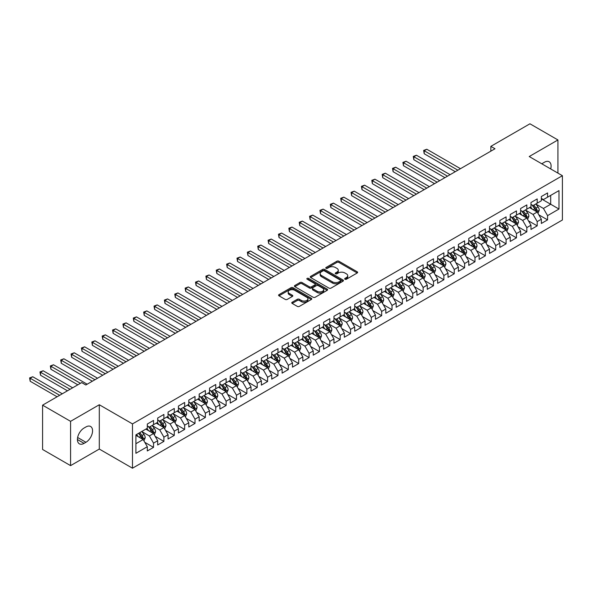 <?xml version="1.0" encoding="UTF-8"?>
<svg xmlns="http://www.w3.org/2000/svg" width="592" height="592" viewBox="0 0 592 592"><rect width="100%" height="100%" fill="white"/><g stroke="black" fill="none" stroke-linecap="round" stroke-linejoin="round"><path stroke-width="0.89" d="M344.981 279.224A1.006 0.585 0 0 0 346.409 279.224L357.22 272.979A1.443 0.829 0 0 0 357.642 272.394A1.443 0.829 0 0 0 357.22 271.802L338.905 261.227A1.443 0.829 0 0 0 336.863 261.227L326.051 267.473A1.006 0.585 0 0 0 325.755 267.88A1.006 0.585 0 0 0 326.051 268.294A1.006 0.585 0 0 0 327.48 268.294L328.878 267.488A4.603 2.657 0 0 1 335.39 267.488L336.915 268.368A4.603 2.657 0 0 1 338.269 270.248A4.603 2.657 0 0 1 336.915 272.128L335.516 272.934A1.006 0.585 0 0 0 335.22 273.349A1.006 0.585 0 0 0 335.516 273.763A1.006 0.585 0 0 0 336.944 273.763L338.343 272.949A4.603 2.657 0 0 1 344.855 272.949L346.379 273.83A4.603 2.657 0 0 1 347.733 275.717A4.603 2.657 0 0 1 346.379 277.596L344.981 278.403A1.006 0.585 0 0 0 344.685 278.81A1.006 0.585 0 0 0 344.981 279.224L344.981 278.403M292.182 302.246A1.443 0.829 0 0 0 291.76 302.83A1.443 0.829 0 0 0 292.182 303.422L297.325 306.39A1.443 0.829 0 0 0 299.36 306.39L311.37 299.456A1.443 0.829 0 0 0 311.792 298.864A1.443 0.829 0 0 0 311.37 298.279L293.047 287.705A1.443 0.829 0 0 0 291.012 287.705L279.002 294.638A1.443 0.829 0 0 0 278.58 295.223A1.443 0.829 0 0 0 279.002 295.808L285.211 299.397A1.443 0.829 0 0 0 287.246 299.397L292.389 296.429A1.443 0.829 0 0 0 292.811 295.837A1.443 0.829 0 0 0 292.389 295.253L289.31 293.477A3.848 2.22 0 0 1 288.178 291.9A3.848 2.22 0 0 1 290.554 289.851A3.848 2.22 0 0 1 294.757 290.332L306.811 297.295A3.848 2.22 0 0 1 307.944 298.864A3.848 2.22 0 0 1 305.568 300.921A3.848 2.22 0 0 1 301.372 300.44L299.36 299.278A1.443 0.829 0 0 0 297.325 299.278L292.182 302.246L292.182 303.422L297.325 300.477L297.325 299.278M70.581 421.334L70.581 465.63L99.301 449.054L99.301 404.75L70.581 421.334L42.58 405.165L81.674 382.595L85.825 384.992L495.001 148.755L490.849 146.365L490.849 151.152M99.301 404.75L132.482 423.909L562.4 175.698L562.4 220.002L132.482 468.205L132.482 423.909M557.938 173.123L557.938 139.956L529.218 156.54L562.4 175.698M557.938 139.956L529.944 123.795L490.849 146.365M328.974 288.112A1.443 0.829 0 0 0 331.017 288.112L343.027 281.178A1.443 0.829 0 0 0 343.449 280.593A1.443 0.829 0 0 0 343.027 280.001L324.705 269.427A1.443 0.829 0 0 0 322.67 269.427L310.659 276.36A1.443 0.829 0 0 0 310.238 276.945A1.443 0.829 0 0 0 310.659 277.537L328.974 288.112M307.551 279.439A1.006 0.585 0 0 1 308.573 279.587L308.573 278.388L327.198 289.14A1.443 0.829 0 0 1 327.62 289.725A1.443 0.829 0 0 1 327.198 290.317L315.188 297.251A1.443 0.829 0 0 1 313.153 297.251L294.831 286.676L294.831 285.499A1.443 0.829 0 0 0 294.409 286.084A1.443 0.829 0 0 0 294.831 286.676M294.831 285.499L299.966 282.532A1.443 0.829 0 0 1 302.009 282.532L309.438 286.817A1.443 0.829 0 0 0 311.473 286.817L314.877 284.848A1.443 0.829 0 0 0 315.299 284.264A1.443 0.829 0 0 0 314.877 283.679L307.144 279.209A1.006 0.585 0 0 1 306.848 278.795A1.006 0.585 0 0 1 307.47 278.262A1.006 0.585 0 0 1 308.573 278.388M541.347 198.868L550.686 204.255L550.686 195.39L558.981 190.602L547.57 197.188L547.57 192.94L541.347 196.529L541.347 200.784L537.203 203.174L537.203 198.927L530.98 202.516L530.98 206.771L526.836 209.161L526.836 204.913L520.612 208.502L520.612 212.757L516.461 215.148L516.461 210.9L510.245 214.489L510.245 218.744L506.093 221.134L506.093 216.887L499.87 220.476L499.87 224.731L495.726 227.121L495.726 222.873L489.503 226.462L489.503 230.717L485.359 233.107L485.359 228.86L479.135 232.449L479.135 236.704L474.984 239.094L474.984 234.846L468.768 238.435L468.768 242.69L464.616 245.081L464.616 240.833L458.393 244.422L458.393 248.677L454.249 251.067L454.249 246.82L448.026 250.409L448.026 254.664L443.874 257.054L443.874 252.806L437.658 256.395L437.658 260.65L433.507 263.04L433.507 258.793L427.283 262.382L427.283 266.637L423.139 269.027L423.139 264.779L416.916 268.368L416.916 272.623L412.772 275.014L412.772 270.766L406.549 274.355L406.549 278.61L402.397 281L402.397 276.753L396.181 280.342L396.181 284.597L392.03 286.987L392.03 282.739L385.806 286.328L385.806 290.583L381.662 292.973L381.662 288.726L375.439 292.315L375.439 296.57L371.295 298.96L371.295 294.712L365.072 298.301L365.072 302.556L360.92 304.947L360.92 300.699L354.704 304.288L354.704 308.543L350.553 310.933L350.553 306.686L344.329 310.275L344.329 314.53L340.185 316.92L340.185 312.672L333.962 316.261L333.962 320.516L329.818 322.914L329.818 318.659L323.595 322.255L323.595 326.503L319.443 328.9L319.443 324.645L313.227 328.242L313.227 332.489L309.076 334.887L309.076 330.632L302.852 334.228L302.852 338.476L298.708 340.874L298.708 336.619L292.485 340.215L292.485 344.463L288.334 346.86L288.334 342.605L282.118 346.202L282.118 350.449L277.966 352.847L277.966 348.592L271.743 352.188L271.743 356.436L267.599 358.833L267.599 354.578L261.375 358.175L261.375 362.422L257.231 364.82L257.231 360.565L251.008 364.161L251.008 368.409L246.857 370.807L246.857 366.552L240.641 370.148L240.641 374.396L236.489 376.793L236.489 372.538L230.266 376.135L230.266 380.382L226.122 382.78L226.122 378.525L219.898 382.121L219.898 386.369L215.754 388.766L215.754 384.511L209.531 388.108L209.531 392.355L205.38 394.753L205.38 390.498L199.164 394.094L199.164 398.342L195.012 400.74L195.012 396.485L188.789 400.081L188.789 404.329L184.645 406.726L184.645 402.471L178.421 406.068L178.421 410.315L174.277 412.713L174.277 408.458L168.054 412.054L168.054 416.302L163.903 418.699L163.903 414.444L157.679 418.041L157.679 422.288L153.535 424.686L153.535 420.431L147.312 424.027L147.312 428.275L135.908 434.861L135.908 453.302L147.312 446.716L143.168 439.53L135.908 435.342M558.981 190.602L558.981 209.043L547.57 215.629L543.426 208.443L535.908 204.107M538.809 214.822L547.57 219.876L547.57 215.629M547.57 219.876L541.347 223.473L541.347 219.218L537.203 221.615L533.052 214.43L525.533 210.093M528.441 220.809L537.203 225.863L537.203 221.615M537.203 225.863L530.98 229.459L530.98 225.204L526.836 227.602L522.684 220.416L515.166 216.08M518.074 226.795L526.836 231.849L526.836 227.602M526.836 231.849L520.612 235.446L520.612 231.191L516.461 233.588L512.317 226.403L504.798 222.067M507.699 232.782L516.461 237.836L516.461 233.588M516.461 237.836L510.245 241.432L510.245 237.177L506.093 239.575L501.949 232.39L494.431 228.053M497.332 238.768L506.093 243.823L506.093 239.575M506.093 243.823L499.87 247.419L499.87 243.164L495.726 245.562L491.575 238.376L484.056 234.04M486.964 244.755L495.726 249.809L495.726 245.562M495.726 249.809L489.503 253.406L489.503 249.151L485.359 251.548L481.207 244.363L473.689 240.026M476.597 250.742L485.359 255.796L485.359 251.548M485.359 255.796L479.135 259.392L479.135 255.137L474.984 257.535L470.84 250.349L463.321 246.013M466.222 256.728L474.984 261.79L474.984 257.535M474.984 261.79L468.768 265.379L468.768 261.131L464.616 263.521L460.472 256.336L452.954 252M455.855 262.715L464.616 267.776L464.616 263.521M464.616 267.776L458.393 271.365L458.393 267.118L454.249 269.508L450.098 262.323L442.579 257.986M445.487 268.701L454.249 273.763L454.249 269.508M454.249 273.763L448.026 277.352L448.026 273.104L443.874 275.495L439.73 268.309L432.212 263.973M435.113 274.688L443.874 279.75L443.874 275.495M443.874 279.75L437.658 283.339L437.658 279.091L433.507 281.481L429.363 274.296L421.844 269.959M424.745 280.675L433.507 285.736L433.507 281.481M433.507 285.736L427.283 289.325L427.283 285.078L423.139 287.468L418.988 280.282L411.477 275.946M414.378 286.661L423.139 291.723L423.139 287.468M423.139 291.723L416.916 295.312L416.916 291.064L412.772 293.454L408.621 286.269L401.102 281.933M404.01 292.648L412.772 297.709L412.772 293.454M412.772 297.709L406.549 301.298L406.549 297.051L402.397 299.441L398.253 292.256L390.735 287.919M393.636 298.634L402.397 303.696L402.397 299.441M402.397 303.696L396.181 307.285L396.181 303.037L392.03 305.428L387.886 298.242L380.367 293.906M383.268 304.621L392.03 309.683L392.03 305.428M392.03 309.683L385.806 313.272L385.806 309.024L381.662 311.414L377.511 304.229L369.993 299.892M372.901 310.608L381.662 315.669L381.662 311.414M381.662 315.669L375.439 319.258L375.439 315.011L371.295 317.401L367.144 310.215L359.625 305.879M362.533 316.594L371.295 321.656L371.295 317.401M371.295 321.656L365.072 325.245L365.072 320.997L360.92 323.387L356.776 316.202L349.258 311.866M352.159 322.581L360.92 327.642L360.92 323.387M360.92 327.642L354.704 331.231L354.704 326.984L350.553 329.374L346.409 322.189L338.89 317.852M341.791 328.567L350.553 333.629L350.553 329.374M350.553 333.629L344.329 337.218L344.329 332.97L340.185 335.361L336.034 328.175L328.516 323.839M331.424 334.554L340.185 339.616L340.185 335.361M340.185 339.616L333.962 343.205L333.962 338.957L329.818 341.347L325.667 334.162L318.148 329.825M321.049 340.541L329.818 345.602L329.818 341.347M329.818 345.602L323.595 349.191L323.595 344.944L319.443 347.334L315.299 340.148L307.781 335.812M310.682 346.527L319.443 351.589L319.443 347.334M319.443 351.589L313.227 355.178L313.227 350.93L309.076 353.32L304.924 346.142L297.413 341.799M300.314 352.514L309.076 357.575L309.076 353.32M309.076 357.575L302.852 361.164L302.852 356.917L298.708 359.307L294.557 352.129L287.039 347.785M289.947 358.5L298.708 363.562L298.708 359.307M298.708 363.562L292.485 367.151L292.485 362.903L288.334 365.294L284.19 358.116L276.671 353.772M279.572 364.487L288.334 369.549L288.334 365.294M288.334 369.549L282.118 373.138L282.118 368.89L277.966 371.28L273.822 364.102L266.304 359.758M269.205 370.474L277.966 375.535L277.966 371.28M277.966 375.535L271.743 379.124L271.743 374.877L267.599 377.267L263.447 370.089L255.929 365.745M258.837 376.46L267.599 381.522L267.599 377.267M267.599 381.522L261.375 385.111L261.375 380.863L257.231 383.253L253.08 376.075L245.562 371.732M248.47 382.447L257.231 387.508L257.231 383.253M257.231 387.508L251.008 391.097L251.008 386.85L246.857 389.24L242.713 382.062L235.194 377.718M238.095 388.433L246.857 393.495L246.857 389.24M246.857 393.495L240.641 397.084L240.641 392.836L236.489 395.227L232.345 388.049L224.827 383.705M227.728 394.42L236.489 399.482L236.489 395.227M236.489 399.482L230.266 403.071L230.266 398.823L226.122 401.213L221.97 394.035L214.452 389.691M217.36 400.407L226.122 405.468L226.122 401.213M226.122 405.468L219.898 409.057L219.898 404.81L215.754 407.2L211.603 400.022L204.085 395.678M206.993 406.393L215.754 411.455L215.754 407.2M215.754 411.455L209.531 415.044L209.531 410.796L205.38 413.186L201.236 406.008L193.717 401.665M196.618 412.38L205.38 417.441L205.38 413.186M205.38 417.441L199.164 421.03L199.164 416.783L195.012 419.18L190.868 411.995L183.35 407.651M186.251 418.366L195.012 423.428L195.012 419.18M195.012 423.428L188.789 427.017L188.789 422.769L184.645 425.167L180.493 417.982L172.975 413.638M175.883 424.353L184.645 429.415L184.645 425.167M184.645 429.415L178.421 433.004L178.421 428.756L174.277 431.154L170.126 423.968L162.608 419.624M165.508 430.34L174.277 435.401L174.277 431.154M174.277 435.401L168.054 438.99L168.054 434.743L163.903 437.14L159.759 429.955L152.24 425.611M155.141 436.326L163.903 441.388L163.903 437.14M163.903 441.388L157.679 444.977L157.679 440.729L153.535 443.127L149.384 435.941L141.873 431.598M144.774 442.313L153.535 447.374L153.535 443.127M153.535 447.374L147.312 450.963L147.312 446.716M147.312 425.885L149.384 427.076L153.535 424.686M135.908 443.719L143.168 439.53M157.679 419.898L159.759 421.09L163.903 418.699M149.384 435.941L153.535 433.544L145.861 429.111M157.679 440.729L153.535 433.544M168.054 413.912L170.126 415.103L174.277 412.713M159.759 429.955L163.903 427.557L156.229 423.125M168.054 434.743L163.903 427.557M178.421 407.925L180.493 409.116L184.645 406.726M170.126 423.968L174.277 421.571L166.604 417.138M178.421 428.756L174.277 421.571M188.789 401.938L190.868 403.13L195.012 400.74M180.493 417.982L184.645 415.584L176.971 411.151M188.789 422.769L184.645 415.584M199.164 395.952L201.236 397.143L205.38 394.753M190.868 411.995L195.012 409.597L187.338 405.165M199.164 416.783L195.012 409.597M209.531 389.958L211.603 391.157L215.754 388.766M201.236 406.008L205.38 403.611L197.706 399.178M209.531 410.796L205.38 403.611M219.898 383.971L221.97 385.17L226.122 382.78M211.603 400.022L215.754 397.624L208.081 393.192M219.898 404.81L215.754 397.624M230.266 377.985L232.345 379.183L236.489 376.793M221.97 394.035L226.122 391.638L218.448 387.205M230.266 398.823L226.122 391.638M240.641 371.998L242.713 373.197L246.857 370.807M232.345 388.049L236.489 385.651L228.815 381.218M240.641 392.836L236.489 385.651M251.008 366.011L253.08 367.21L257.231 364.82M242.713 382.062L246.857 379.664L239.183 375.232M251.008 386.85L246.857 379.664M261.375 360.025L263.447 361.224L267.599 358.833M253.08 376.075L257.231 373.678L249.558 369.245M261.375 380.863L257.231 373.678M271.743 354.038L273.822 355.237L277.966 352.847M263.447 370.089L267.599 367.691L259.925 363.259M271.743 374.877L267.599 367.691M282.118 348.052L284.19 349.25L288.334 346.86M273.822 364.102L277.966 361.705L270.292 357.272M282.118 368.89L277.966 361.705M292.485 342.065L294.557 343.264L298.708 340.874M284.19 358.116L288.334 355.718L280.667 351.285M292.485 362.903L288.334 355.718M302.852 336.078L304.924 337.277L309.076 334.887M294.557 352.129L298.708 349.731L291.035 345.299M302.852 356.917L298.708 349.731M313.227 330.092L315.299 331.291L319.443 328.9M304.924 346.142L309.076 343.745L301.402 339.312M313.227 350.93L309.076 343.745M323.595 324.105L325.667 325.304L329.818 322.914M315.299 340.148L319.443 337.758L311.769 333.326M323.595 344.944L319.443 337.758M333.962 318.119L336.034 319.317L340.185 316.92M325.667 334.162L329.818 331.772L322.144 327.339M333.962 338.957L329.818 331.772M344.329 312.132L346.409 313.331L350.553 310.933M336.034 328.175L340.185 325.785L332.512 321.352M344.329 332.97L340.185 325.785M354.704 306.145L356.776 307.344L360.92 304.947M346.409 322.189L350.553 319.798L342.879 315.366M354.704 326.984L350.553 319.798M365.072 300.159L367.144 301.358L371.295 298.96M356.776 316.202L360.92 313.812L353.246 309.379M365.072 320.997L360.92 313.812M375.439 294.172L377.511 295.371L381.662 292.973M367.144 310.215L371.295 307.825L363.621 303.393M375.439 315.011L371.295 307.825M385.806 288.186L387.886 289.384L392.03 286.987M377.511 304.229L381.662 301.839L373.989 297.406M385.806 309.024L381.662 301.839M396.181 282.199L398.253 283.398L402.397 281M387.886 298.242L392.03 295.852L384.356 291.419M396.181 303.037L392.03 295.852M406.549 276.212L408.621 277.411L412.772 275.014M398.253 292.256L402.397 289.865L394.723 285.433M406.549 297.051L402.397 289.865M416.916 270.226L418.988 271.425L423.139 269.027M408.621 286.269L412.772 283.879L405.098 279.446M416.916 291.064L412.772 283.879M427.283 264.239L429.363 265.438L433.507 263.04M418.988 280.282L423.139 277.892L415.466 273.46M427.283 285.078L423.139 277.892M437.658 258.253L439.73 259.451L443.874 257.054M429.363 274.296L433.507 271.906L425.833 267.473M437.658 279.091L433.507 271.906M448.026 252.266L450.098 253.465L454.249 251.067M439.73 268.309L443.874 265.919L436.208 261.486M448.026 273.104L443.874 265.919M458.393 246.279L460.472 247.478L464.616 245.081M450.098 262.323L454.249 259.932L446.575 255.5M458.393 267.118L454.249 259.932M468.768 240.293L470.84 241.492L474.984 239.094M460.472 256.336L464.616 253.946L456.943 249.513M468.768 261.131L464.616 253.946M479.135 234.306L481.207 235.505L485.359 233.107M470.84 250.349L474.984 247.959L467.31 243.527M479.135 255.137L474.984 247.959M489.503 228.32L491.575 229.518L495.726 227.121M481.207 244.363L485.359 241.973L477.685 237.54M489.503 249.151L485.359 241.973M499.87 222.333L501.949 223.532L506.093 221.134M491.575 238.376L495.726 235.986L488.052 231.553M499.87 243.164L495.726 235.986M510.245 216.346L512.317 217.545L516.461 215.148M501.949 232.39L506.093 229.999L498.42 225.567M510.245 237.177L506.093 229.999M520.612 210.36L522.684 211.559L526.836 209.161M512.317 226.403L516.461 224.013L508.787 219.58M520.612 231.191L516.461 224.013M530.98 204.373L533.052 205.572L537.203 203.174M522.684 220.416L526.836 218.026L519.162 213.594M530.98 225.204L526.836 218.026M541.347 198.387L543.426 199.585L547.57 197.188M533.052 214.43L537.203 212.04L529.529 207.607M541.347 219.218L537.203 212.04M42.58 405.165L42.58 449.469L70.581 465.63M99.301 449.054L132.482 468.205M543.426 208.443L550.686 204.255L558.981 209.043M550.693 168.935A9.383 5.417 120 0 0 549.154 161.764A9.383 5.417 120 0 0 544.462 162.23L542.598 163.303A9.383 5.417 120 0 0 541.813 163.806M84.057 428.038A9.383 5.417 120 0 0 77.929 436.304A9.383 5.417 120 0 0 79.365 443.83A9.383 5.417 120 0 0 84.057 443.364L85.929 442.283A9.383 5.417 120 0 0 92.056 434.017A9.383 5.417 120 0 0 90.62 426.492A9.383 5.417 120 0 0 85.929 426.958L84.057 428.038M345.388 279.365L346.379 278.788A4.603 2.657 0 0 0 347.733 276.908L347.733 275.717M338.269 270.248L338.269 271.447A4.603 2.657 0 0 1 336.915 273.326L335.923 273.904M357.205 272.993L338.905 262.426A1.443 0.829 0 0 0 336.863 262.426L326.451 268.435M343.005 281.193L324.705 270.625A1.443 0.829 0 0 0 322.67 270.625L310.674 277.544M340.481 281A1.006 0.585 0 0 0 340.777 280.593A1.006 0.585 0 0 0 340.481 280.179L324.401 270.892A1.006 0.585 0 0 0 322.973 270.892L321.5 271.75A4.603 2.657 0 0 0 320.146 273.63A4.603 2.657 0 0 0 321.5 275.509L332.489 281.851A4.603 2.657 0 0 0 339.001 281.851L340.481 281L340.481 282.199A1.006 0.585 0 0 0 340.777 281.785L340.777 280.593M320.146 273.63L320.146 274.821A4.603 2.657 0 0 0 321.5 276.708L321.5 275.509M340.481 282.199L339.001 283.05A4.603 2.657 0 0 1 332.489 283.05L321.5 276.708M294.846 286.683L299.966 283.731L299.966 282.532M315.299 284.264L315.299 285.462A1.443 0.829 0 0 1 314.877 286.047L311.473 288.015A1.443 0.829 0 0 1 309.438 288.015L302.009 283.731A1.443 0.829 0 0 0 299.966 283.731M308.573 279.587L327.176 290.324M317.149 291.271A3.848 2.22 0 0 0 321.345 291.752A3.848 2.22 0 0 0 323.72 289.703A3.848 2.22 0 0 0 322.588 288.126L318.341 285.677A1.443 0.829 0 0 0 316.306 285.677L312.894 287.645A1.443 0.829 0 0 0 312.472 288.23A1.443 0.829 0 0 0 312.894 288.815L317.149 291.271L317.149 292.47A3.848 2.22 0 0 0 321.345 292.951A3.848 2.22 0 0 0 323.72 290.894L323.72 289.703M312.472 288.23L312.472 289.429A1.443 0.829 0 0 0 312.894 290.013L312.894 288.815M317.149 292.47L312.894 290.013M307.944 298.864L307.944 300.063A3.848 2.22 0 0 1 305.568 302.12A3.848 2.22 0 0 1 301.372 301.639L299.36 300.477A1.443 0.829 0 0 0 297.325 300.477M288.178 291.9L288.178 293.099A3.848 2.22 0 0 0 289.31 294.675L289.31 293.477M292.389 295.253L292.389 296.429L289.31 294.675M311.348 299.463L293.047 288.896A1.443 0.829 0 0 0 291.012 288.896L279.024 295.822L279.002 294.638M537.973 213.364L539.253 210.227A3.885 2.242 -120 0 0 538.017 206.919L535.812 203.981M532.304 209.205L530.624 206.971M460.465 168.69L426.802 149.251L424.205 150.753L424.205 153.742L455.285 171.687M536.47 211.61L537.159 210.397A3.885 2.242 -120 0 0 536.041 208.058L533.843 205.113M532.585 205.298L535.309 208.932A1.983 1.14 60 0 1 535.664 209.531L537.159 210.397M531.905 204.906L534.798 208.776A3.885 2.242 60 0 1 535.915 211.115L535.989 211.337M424.205 153.742L423.635 150.42L457.875 170.193M423.635 150.42L426.802 149.251M527.598 219.351L528.885 216.213A3.885 2.242 -120 0 0 527.642 212.905L525.444 209.968M521.929 215.192L520.257 212.957M450.098 174.677L416.428 155.237L413.838 156.739L413.838 159.729L444.918 177.674M526.103 217.597L526.791 216.383A3.885 2.242 -120 0 0 525.674 214.045L523.476 211.1M522.218 211.285L524.934 214.918A1.983 1.14 60 0 1 525.296 215.518L526.791 216.383M521.53 210.893L524.431 214.763A3.885 2.242 60 0 1 525.541 217.101L525.622 217.323M413.838 159.729L413.268 156.406L447.508 176.179M413.268 156.406L416.428 155.237M517.23 225.337L518.518 222.2A3.885 2.242 -120 0 0 517.275 218.892L515.077 215.954M511.562 221.179L509.89 218.944M439.73 180.664L406.06 161.224L403.47 162.726L403.47 165.716L434.543 183.661M515.728 223.584L516.416 222.37A3.885 2.242 -120 0 0 515.306 220.032L513.101 217.086M511.843 217.271L514.566 220.905A1.983 1.14 60 0 1 514.929 221.504L516.416 222.37M511.162 216.879L514.063 220.749A3.885 2.242 60 0 1 515.173 223.088L515.255 223.31M403.47 165.716L402.9 162.393L437.14 182.166M402.9 162.393L406.06 161.224M506.863 231.324L508.143 228.186A3.885 2.242 -120 0 0 506.907 224.879L504.702 221.941M501.195 227.165L499.522 224.93M429.363 186.65L395.693 167.21L393.095 168.713L393.095 171.702L424.175 189.647M505.361 229.57L506.049 228.357A3.885 2.242 -120 0 0 504.939 226.018L502.734 223.073M501.476 223.258L504.199 226.891A1.983 1.14 60 0 1 504.554 227.491L506.049 228.357M500.795 222.866L503.696 226.736A3.885 2.242 60 0 1 504.806 229.074L504.88 229.296M393.095 171.702L392.526 168.38L426.765 188.152M392.526 168.38L395.693 167.21M496.496 237.311L497.776 234.173A3.885 2.242 -120 0 0 496.54 230.865L494.335 227.927M490.827 233.152L489.147 230.917M418.988 192.637L385.325 173.204L382.728 174.699L382.728 177.689L413.808 195.634M494.993 235.557L495.682 234.343A3.885 2.242 -120 0 0 494.564 232.005L492.366 229.06M491.108 229.245L493.824 232.878A1.983 1.14 60 0 1 494.187 233.477L495.682 234.343M490.42 228.852L493.321 232.723A3.885 2.242 60 0 1 494.438 235.061L494.512 235.283M382.728 177.689L382.158 174.366L416.398 194.139M382.158 174.366L385.325 173.204M486.121 243.297L487.408 240.16A3.885 2.242 -120 0 0 486.165 236.852L483.967 233.914M480.452 239.138L478.78 236.904M408.621 198.623L374.951 179.191L372.361 180.686L372.361 183.675L403.433 201.62M484.626 241.551L485.307 240.33A3.885 2.242 -120 0 0 484.197 237.991L481.992 235.046M480.741 235.231L483.457 238.865A1.983 1.14 60 0 1 483.819 239.464L485.307 240.33M480.053 234.839L482.954 238.709A3.885 2.242 60 0 1 484.064 241.048L484.145 241.27M372.361 183.675L371.791 180.353L406.031 200.126M371.791 180.353L374.951 179.191M475.753 249.284L477.041 246.146A3.885 2.242 -120 0 0 475.798 242.838L473.593 239.901M470.085 245.125L468.413 242.89M398.253 204.61L364.583 185.178L361.993 186.672L361.993 189.662L393.066 207.607M474.251 247.537L474.939 246.316A3.885 2.242 -120 0 0 473.829 243.978L471.624 241.033M470.366 241.218L473.089 244.851A1.983 1.14 60 0 1 473.452 245.451L474.939 246.316M469.685 240.826L472.586 244.696A3.885 2.242 60 0 1 473.696 247.034L473.778 247.256M361.993 189.662L361.423 186.339L395.663 206.112M361.423 186.339L364.583 185.178M465.386 255.27L466.666 252.133A3.885 2.242 -120 0 0 465.43 248.825L463.225 245.887M459.718 251.112L458.045 248.877M387.886 210.597L354.216 191.164L351.618 192.659L351.618 195.649L382.698 213.594M463.884 253.524L464.572 252.303A3.885 2.242 -120 0 0 463.462 249.965L461.257 247.019M459.999 247.204L462.722 250.838A1.983 1.14 60 0 1 463.077 251.437L464.572 252.303M459.318 246.812L462.211 250.682A3.885 2.242 60 0 1 463.329 253.021L463.403 253.243M351.618 195.649L351.049 192.326L385.288 212.099M351.049 192.326L354.216 191.164M455.011 261.257L456.299 258.119A3.885 2.242 -120 0 0 455.063 254.812L452.858 251.874M449.35 257.098L447.67 254.863M377.511 216.583L343.841 197.151L341.251 198.646L341.251 201.635L372.331 219.58M453.516 259.511L454.205 258.29A3.885 2.242 -120 0 0 453.087 255.951L450.889 253.013M449.631 253.191L452.347 256.824A1.983 1.14 60 0 1 452.71 257.424L454.205 258.29M448.943 252.799L451.844 256.669A3.885 2.242 60 0 1 452.954 259.007L453.035 259.229M341.251 201.635L340.681 198.313L374.921 218.085M340.681 198.313L343.841 197.151M444.644 267.244L445.931 264.106A3.885 2.242 -120 0 0 444.688 260.798L442.49 257.86M438.975 263.085L437.303 260.85M367.144 222.57L333.474 203.137L330.884 204.632L330.884 207.622L361.956 225.567M443.149 265.497L443.83 264.276A3.885 2.242 -120 0 0 442.72 261.938L440.515 259M439.257 259.178L441.98 262.811A1.983 1.14 60 0 1 442.342 263.41L443.83 264.276M438.576 258.785L441.477 262.656A3.885 2.242 60 0 1 442.587 264.994L442.668 265.216M330.884 207.622L330.314 204.299L364.554 224.072M330.314 204.299L333.474 203.137M434.276 273.23L435.564 270.093A3.885 2.242 -120 0 0 434.321 266.785L432.116 263.847M428.608 269.071L426.936 266.837M356.776 228.556L323.106 209.124L320.516 210.619L320.516 213.608L351.589 231.553M432.774 271.484L433.462 270.263A3.885 2.242 -120 0 0 432.352 267.924L430.147 264.987M428.889 265.164L431.612 268.798A1.983 1.14 60 0 1 431.968 269.397L433.462 270.263M428.208 264.772L431.109 268.642A3.885 2.242 60 0 1 432.219 270.981L432.301 271.203M320.516 213.608L319.946 210.286L354.179 230.059M319.946 210.286L323.106 209.124M423.909 279.217L425.189 276.079A3.885 2.242 -120 0 0 423.953 272.771L421.748 269.834M418.241 275.058L416.561 272.823M346.409 234.543L312.739 215.111L310.141 216.605L310.141 219.595L341.221 237.54M422.407 277.47L423.095 276.249A3.885 2.242 -120 0 0 421.985 273.911L419.78 270.973M418.522 271.151L421.245 274.784A1.983 1.14 60 0 1 421.6 275.384L423.095 276.249M417.841 270.759L420.734 274.629A3.885 2.242 60 0 1 421.852 276.967L421.926 277.189M310.141 219.595L309.572 216.272L343.811 236.045M309.572 216.272L312.739 215.111M413.534 285.203L414.822 282.066A3.885 2.242 -120 0 0 413.579 278.758L411.381 275.82M407.866 281.045L406.193 278.81M336.034 240.53L302.364 221.097L299.774 222.592L299.774 225.582L330.854 243.527M412.039 283.457L412.728 282.236A3.885 2.242 -120 0 0 411.61 279.898L409.412 276.96M408.154 277.137L410.87 280.771A1.983 1.14 60 0 1 411.233 281.37L412.728 282.236M407.466 276.745L410.367 280.615A3.885 2.242 60 0 1 411.477 282.954L411.558 283.176M299.774 225.582L299.204 222.259L333.444 242.032M299.204 222.259L302.364 221.097M403.167 291.19L404.454 288.052A3.885 2.242 -120 0 0 403.211 284.745L401.013 281.807M397.498 287.031L395.826 284.796M325.667 246.516L291.997 227.084L289.407 228.579L289.407 231.568L320.479 249.513M401.665 289.444L402.353 288.223A3.885 2.242 -120 0 0 401.243 285.884L399.038 282.946M397.78 283.124L400.503 286.757A1.983 1.14 60 0 1 400.865 287.357L402.353 288.223M397.099 282.732L400 286.602A3.885 2.242 60 0 1 401.11 288.94L401.191 289.162M289.407 231.568L288.837 228.246L323.077 248.018M288.837 228.246L291.997 227.084M392.799 297.177L394.087 294.039A3.885 2.242 -120 0 0 392.844 290.731L390.639 287.793M387.131 293.018L385.459 290.783M315.299 252.503L281.629 233.07L279.039 234.565L279.039 237.555L310.112 255.5M391.297 295.43L391.985 294.209A3.885 2.242 -120 0 0 390.875 291.871L388.67 288.933M387.412 289.111L390.135 292.744A1.983 1.14 60 0 1 390.491 293.343L391.985 294.209M386.731 288.718L389.632 292.589A3.885 2.242 60 0 1 390.742 294.927L390.824 295.149M279.039 237.555L278.462 234.232L312.702 254.005M278.462 234.232L281.629 233.07M382.432 303.163L383.712 300.026A3.885 2.242 -120 0 0 382.476 296.718L380.271 293.78M376.764 299.004L375.084 296.77M304.924 258.497L271.262 239.057L268.664 240.552L268.664 243.541L299.744 261.486M380.93 301.417L381.618 300.196A3.885 2.242 -120 0 0 380.501 297.857L378.303 294.92M377.045 295.097L379.768 298.731A1.983 1.14 60 0 1 380.123 299.33L381.618 300.196M376.357 294.705L379.257 298.575A3.885 2.242 60 0 1 380.375 300.914L380.449 301.136M268.664 243.541L268.095 240.219L302.334 259.992M268.095 240.219L271.262 239.057M372.057 309.15L373.345 306.012A3.885 2.242 -120 0 0 372.102 302.704L369.904 299.767M366.389 304.991L364.716 302.756M294.557 264.483L260.887 245.044L258.297 246.538L258.297 249.528L289.377 267.473M370.562 307.403L371.243 306.182A3.885 2.242 -120 0 0 370.133 303.844L367.935 300.906M366.677 301.084L369.393 304.717A1.983 1.14 60 0 1 369.756 305.317L371.243 306.182M365.989 300.692L368.89 304.562A3.885 2.242 60 0 1 370 306.9L370.081 307.122M258.297 249.528L257.727 246.205L291.967 265.978M257.727 246.205L260.887 245.044M361.69 315.136L362.977 311.999A3.885 2.242 -120 0 0 361.734 308.691L359.529 305.753M356.021 310.978L354.349 308.743M284.19 270.47L250.52 251.03L247.93 252.525L247.93 255.515L279.002 273.46M360.188 313.39L360.876 312.169A3.885 2.242 -120 0 0 359.766 309.831L357.561 306.893M356.303 307.07L359.026 310.704A1.983 1.14 60 0 1 359.388 311.303L360.876 312.169M355.622 306.678L358.523 310.548A3.885 2.242 60 0 1 359.633 312.887L359.714 313.109M247.93 255.515L247.36 252.192L281.6 271.965M247.36 252.192L250.52 251.03M351.322 321.123L352.603 317.985A3.885 2.242 -120 0 0 351.367 314.678L349.162 311.74M345.654 316.972L343.982 314.729M273.822 276.457L240.152 257.017L237.555 258.512L237.555 261.501L268.635 279.446M349.82 319.377L350.508 318.156A3.885 2.242 -120 0 0 349.398 315.817L347.193 312.879M345.935 313.057L348.658 316.69A1.983 1.14 60 0 1 349.014 317.29L350.508 318.156M345.254 312.665L348.148 316.535A3.885 2.242 60 0 1 349.265 318.873L349.339 319.095M237.555 261.501L236.985 258.179L271.225 277.951M236.985 258.179L240.152 257.017M340.955 327.11L342.235 323.979A3.885 2.242 -120 0 0 340.999 320.664L338.794 317.726M335.287 322.958L333.607 320.716M263.447 282.443L229.777 263.003L227.187 264.498L227.187 267.488L258.267 285.433M339.453 325.363L340.141 324.142A3.885 2.242 -120 0 0 339.024 321.804L336.826 318.866M335.568 319.044L338.284 322.677A1.983 1.14 60 0 1 338.646 323.276L340.141 324.142M334.88 318.651L337.78 322.522A3.885 2.242 60 0 1 338.898 324.86L338.972 325.082M227.187 267.488L226.618 264.165L260.857 283.938M226.618 264.165L229.777 263.003M330.58 333.096L331.868 329.966A3.885 2.242 -120 0 0 330.625 326.651L328.427 323.713M324.912 328.945L323.239 326.703M253.08 288.43L219.41 268.99L216.82 270.485L216.82 273.482L247.893 291.419M329.085 331.35L329.766 330.129A3.885 2.242 -120 0 0 328.656 327.79L326.451 324.853M325.2 325.03L327.916 328.664A1.983 1.14 60 0 1 328.279 329.27L329.766 330.129M324.512 324.638L327.413 328.508A3.885 2.242 60 0 1 328.523 330.847L328.604 331.069M216.82 273.482L216.25 270.159L250.49 289.925M216.25 270.159L219.41 268.99M320.213 339.09L321.5 335.953A3.885 2.242 -120 0 0 320.257 332.637L318.052 329.7M314.544 334.931L312.872 332.689M242.713 294.416L209.043 274.977L206.453 276.471L206.453 279.468L237.525 297.406M318.711 337.336L319.399 336.115A3.885 2.242 -120 0 0 318.289 333.777L316.084 330.839M314.826 331.017L317.549 334.65A1.983 1.14 60 0 1 317.911 335.257L319.399 336.115M314.145 330.625L317.046 334.495A3.885 2.242 60 0 1 318.156 336.833L318.237 337.055M206.453 279.468L205.883 276.146L240.123 295.911M205.883 276.146L209.043 274.977M309.845 345.077L311.126 341.939A3.885 2.242 -120 0 0 309.89 338.624L307.685 335.686M304.177 340.918L302.497 338.683M232.345 300.403L198.675 280.963L196.078 282.458L196.078 285.455L227.158 303.393M308.343 343.323L309.031 342.102A3.885 2.242 -120 0 0 307.921 339.764L305.716 336.826M304.458 337.003L307.181 340.637A1.983 1.14 60 0 1 307.537 341.244L309.031 342.102M303.777 336.611L306.671 340.481A3.885 2.242 60 0 1 307.788 342.82L307.862 343.042M196.078 285.455L195.508 282.132L229.748 301.898M195.508 282.132L198.675 280.963M299.471 351.063L300.758 347.926A3.885 2.242 -120 0 0 299.522 344.611L297.317 341.673M293.81 346.905L292.13 344.67M221.97 306.39L188.3 286.95L185.71 288.445L185.71 291.442L216.79 309.379M297.976 349.31L298.664 348.089A3.885 2.242 -120 0 0 297.547 345.75L295.349 342.812M294.091 342.99L296.807 346.623A1.983 1.14 60 0 1 297.169 347.23L298.664 348.089M293.403 342.598L296.303 346.468A3.885 2.242 60 0 1 297.413 348.806L297.495 349.028M185.71 291.442L185.141 288.119L219.38 307.884M185.141 288.119L188.3 286.95M289.103 357.05L290.391 353.912A3.885 2.242 -120 0 0 289.148 350.597L286.95 347.659M283.435 352.891L281.762 350.656M211.603 312.376L177.933 292.936L175.343 294.431L175.343 297.428L206.416 315.366M287.601 355.296L288.289 354.075A3.885 2.242 -120 0 0 287.179 351.737L284.974 348.799M283.716 348.984L286.439 352.61A1.983 1.14 60 0 1 286.802 353.217L288.289 354.075M283.035 348.584L285.936 352.455A3.885 2.242 60 0 1 287.046 354.793L287.127 355.015M175.343 297.428L174.773 294.106L209.013 313.871M174.773 294.106L177.933 292.936M278.736 363.037L280.023 359.899A3.885 2.242 -120 0 0 278.78 356.584L276.575 353.646M273.067 358.878L271.395 356.643M201.236 318.363L167.566 298.923L164.976 300.418L164.976 303.415L196.048 321.352M277.234 361.283L277.922 360.062A3.885 2.242 -120 0 0 276.812 357.723L274.607 354.786M273.349 354.971L276.072 358.597A1.983 1.14 60 0 1 276.427 359.203L277.922 360.062M272.668 354.571L275.569 358.441A3.885 2.242 60 0 1 276.679 360.78L276.76 361.002M164.976 303.415L164.398 300.092L198.638 319.858M164.398 300.092L167.566 298.923M268.368 369.023L269.649 365.886A3.885 2.242 -120 0 0 268.413 362.57L266.208 359.633M262.7 364.864L261.02 362.63M190.861 324.349L157.198 304.91L154.601 306.404L154.601 309.401L185.681 327.339M266.866 367.269L267.554 366.048A3.885 2.242 -120 0 0 266.437 363.71L264.239 360.772M262.981 360.957L265.704 364.583A1.983 1.14 60 0 1 266.06 365.19L267.554 366.048M262.3 360.558L265.194 364.428A3.885 2.242 60 0 1 266.311 366.766L266.385 366.988M154.601 309.401L154.031 306.079L188.271 325.844M154.031 306.079L157.198 304.91M257.994 375.01L259.281 371.872A3.885 2.242 -120 0 0 258.038 368.557L255.84 365.619M252.325 370.851L250.653 368.616M180.493 330.336L146.823 310.896L144.233 312.391L144.233 315.388L175.313 333.326M256.499 373.256L257.187 372.035A3.885 2.242 -120 0 0 256.07 369.697L253.872 366.759M252.614 366.944L255.33 370.57A1.983 1.14 60 0 1 255.692 371.177L257.187 372.035M251.926 366.544L254.826 370.414A3.885 2.242 60 0 1 255.936 372.753L256.018 372.982M144.233 315.388L143.664 312.065L177.903 331.831M143.664 312.065L146.823 310.896M247.626 380.996L248.914 377.859A3.885 2.242 -120 0 0 247.671 374.544L245.473 371.606M241.958 376.838L240.285 374.603M170.126 336.323L136.456 316.883L133.866 318.378L133.866 321.375L164.939 339.312M246.124 379.243L246.812 378.022A3.885 2.242 -120 0 0 245.702 375.683L243.497 372.745M242.239 372.93L244.962 376.556A1.983 1.14 60 0 1 245.325 377.163L246.812 378.022M241.558 372.531L244.459 376.401A3.885 2.242 60 0 1 245.569 378.739L245.65 378.969M133.866 321.375L133.296 318.052L167.536 337.817M133.296 318.052L136.456 316.883M237.259 386.983L238.546 383.845A3.885 2.242 -120 0 0 237.303 380.53L235.098 377.592M231.59 382.824L229.918 380.589M159.759 342.309L126.089 322.869L123.491 324.364L123.491 327.361L154.571 345.299M235.757 385.229L236.445 384.008A3.885 2.242 -120 0 0 235.335 381.67L233.13 378.732M231.872 378.917L234.595 382.543A1.983 1.14 60 0 1 234.95 383.15L236.445 384.008M231.191 378.517L234.092 382.388A3.885 2.242 60 0 1 235.202 384.726L235.276 384.955M123.491 327.361L122.921 324.039L157.161 343.804M122.921 324.039L126.089 322.869M226.891 392.97L228.172 389.832A3.885 2.242 -120 0 0 226.936 386.517L224.731 383.579M221.223 388.811L219.543 386.576M149.384 348.296L115.721 328.856L113.124 330.351L113.124 333.348L144.204 351.285M225.389 391.216L226.077 389.995A3.885 2.242 -120 0 0 224.96 387.656L222.762 384.719M221.504 384.904L224.22 388.53A1.983 1.14 60 0 1 224.583 389.136L226.077 389.995M220.816 384.504L223.717 388.374A3.885 2.242 60 0 1 224.834 390.713L224.908 390.942M113.124 333.348L112.554 330.025L146.794 349.791M112.554 330.025L115.721 328.856M216.517 398.956L217.804 395.819A3.885 2.242 -120 0 0 216.561 392.511L214.363 389.566M210.848 394.797L209.176 392.563M139.016 354.282L105.346 334.843L102.756 336.337L102.756 339.334L133.829 357.272M215.022 397.202L215.703 395.981A3.885 2.242 -120 0 0 214.593 393.643L212.387 390.705M211.137 390.89L213.853 394.516A1.983 1.14 60 0 1 214.215 395.123L215.703 395.981M210.449 390.491L213.349 394.361A3.885 2.242 60 0 1 214.459 396.699L214.541 396.929M102.756 339.334L102.187 336.012L136.426 355.777M102.187 336.012L105.346 334.843M206.149 404.943L207.437 401.805A3.885 2.242 -120 0 0 206.194 398.497L203.988 395.552M200.481 400.784L198.808 398.549M128.649 360.269L94.979 340.829L92.389 342.324L92.389 345.321L123.462 363.259M204.647 403.189L205.335 401.968A3.885 2.242 -120 0 0 204.225 399.63L202.02 396.692M200.762 396.877L203.485 400.503A1.983 1.14 60 0 1 203.848 401.11L205.335 401.968M200.081 396.477L202.982 400.347A3.885 2.242 60 0 1 204.092 402.686L204.173 402.915M92.389 345.321L91.819 341.998L126.059 361.764M91.819 341.998L94.979 340.829M195.782 410.929L197.062 407.792A3.885 2.242 -120 0 0 195.826 404.484L193.621 401.539M190.113 406.771L188.441 404.536M118.282 366.256L84.612 346.816L82.014 348.311L82.014 351.308L113.094 369.245M194.28 409.176L194.968 407.955A3.885 2.242 -120 0 0 193.858 405.616L191.653 402.678M190.395 402.863L193.118 406.489A1.983 1.14 60 0 1 193.473 407.096L194.968 407.955M189.714 402.464L192.607 406.334A3.885 2.242 60 0 1 193.725 408.672L193.799 408.902M82.014 351.308L81.444 347.985L115.684 367.75M81.444 347.985L84.612 346.816M185.407 416.916L186.695 413.778A3.885 2.242 -120 0 0 185.459 410.471L183.254 407.525M179.746 412.757L178.066 410.522M107.907 372.242L74.237 352.802L71.647 354.297L71.647 357.294L102.727 375.232M183.912 415.162L184.6 413.941A3.885 2.242 -120 0 0 183.483 411.603L181.285 408.665M180.027 408.85L182.743 412.476A1.983 1.14 60 0 1 183.106 413.083L184.6 413.941M179.339 408.45L182.24 412.321A3.885 2.242 60 0 1 183.357 414.659L183.431 414.888M71.647 357.294L71.077 353.972L105.317 373.737M71.077 353.972L74.237 352.802M175.04 422.903L176.327 419.765A3.885 2.242 -120 0 0 175.084 416.457L172.886 413.512M169.371 418.744L167.699 416.509M97.539 378.229L63.869 358.789L61.279 360.284L61.279 363.281L92.352 381.218M173.545 421.149L174.226 419.928A3.885 2.242 -120 0 0 173.116 417.589L170.91 414.652M169.652 414.837L172.376 418.463A1.983 1.14 60 0 1 172.738 419.069L174.226 419.928M168.972 414.437L171.872 418.307A3.885 2.242 60 0 1 172.982 420.646L173.064 420.875M61.279 363.281L60.71 359.958L94.949 379.724M60.71 359.958L63.869 358.789M164.672 428.889L165.96 425.752A3.885 2.242 -120 0 0 164.717 422.444L162.511 419.499M159.004 424.73L157.331 422.496M87.172 384.215L53.502 364.776L50.912 366.27L50.912 369.267L77.841 384.815M163.17 427.135L163.858 425.914A3.885 2.242 -120 0 0 162.748 423.576L160.543 420.638M159.285 420.823L162.008 424.449A1.983 1.14 60 0 1 162.363 425.056L163.858 425.914M158.604 420.424L161.505 424.294A3.885 2.242 60 0 1 162.615 426.632L162.696 426.862M50.912 369.267L50.342 365.945L80.431 383.313M50.342 365.945L53.502 364.776M154.305 434.876L155.585 431.738A3.885 2.242 -120 0 0 154.349 428.43L152.144 425.485M148.636 430.717L146.957 428.482M72.653 387.804L43.135 370.762L40.537 372.257L40.537 375.254L67.466 390.801M152.803 433.122L153.491 431.901A3.885 2.242 -120 0 0 152.381 429.563L150.176 426.625M148.918 426.81L151.641 430.443A1.983 1.14 60 0 1 151.996 431.043L153.491 431.901M148.237 426.41L151.13 430.28A3.885 2.242 60 0 1 152.248 432.619L152.322 432.848M40.537 375.254L39.967 371.931L70.063 389.299M39.967 371.931L43.135 370.762M143.93 440.862L145.218 437.725A3.885 2.242 -120 0 0 143.982 434.417L141.777 431.472M138.262 436.704L136.589 434.469M62.286 393.791L32.76 376.749L30.17 378.244L30.17 381.241L57.098 396.788M142.435 439.109L143.123 437.888A3.885 2.242 -120 0 0 142.006 435.549L139.808 432.611M138.831 433.174L141.266 436.43A1.983 1.14 60 0 1 141.629 437.029L143.123 437.888M138.558 433.329L140.763 436.267A3.885 2.242 60 0 1 141.873 438.605L141.954 438.835M30.17 381.241L29.6 377.918L59.688 395.293M29.6 377.918L32.76 376.749M346.379 278.788L346.379 277.596M335.516 273.763L335.516 272.934M336.915 273.326L336.915 272.128M326.051 268.294L326.051 267.473M336.863 262.426L336.863 261.227M338.905 262.426L338.905 261.227M357.22 272.979L357.22 271.802M310.659 277.537L310.659 276.36M322.67 270.625L322.67 269.427M324.705 270.625L324.705 269.427M343.027 281.178L343.027 280.001M332.489 283.05L332.489 281.851M339.001 283.05L339.001 281.851M302.009 283.731L302.009 282.532M309.438 288.015L309.438 286.817M311.473 288.015L311.473 286.817M314.877 286.047L314.877 284.848M327.198 290.317L327.198 289.14M299.36 300.477L299.36 299.278M301.372 301.639L301.372 300.44M291.012 288.896L291.012 287.705M293.047 288.896L293.047 287.705M311.37 299.456L311.37 298.279M77.426 439.53L84.057 443.364M77.633 437.495L85.929 442.283M536.715 211.758L539.231 210.301M536.041 208.058L538.017 206.919M533.177 209.716L534.798 208.776M526.347 217.745L528.863 216.287M525.674 214.045L527.642 212.905M522.81 215.703L524.431 214.763M515.98 223.732L518.488 222.274M515.306 220.032L517.275 218.892M512.435 221.689L514.063 220.749M505.605 229.718L508.121 228.26M504.939 226.018L506.907 224.879M502.068 227.676L503.696 226.736M495.238 235.705L497.754 234.247M494.564 232.005L496.54 230.865M491.7 233.662L493.321 232.723M484.87 241.691L487.386 240.234M484.197 237.991L486.165 236.852M481.333 239.649L482.954 238.709M474.495 247.678L477.011 246.22M473.829 243.978L475.798 242.838M470.958 245.636L472.586 244.696M464.128 253.665L466.644 252.207M463.462 249.965L465.43 248.825M460.591 251.622L462.211 250.682M453.761 259.651L456.277 258.193M453.087 255.951L455.063 254.812M450.223 257.609L451.844 256.669M443.393 265.638L445.902 264.187M442.72 261.938L444.688 260.798M439.856 263.595L441.477 262.656M433.018 271.624L435.534 270.174M432.352 267.924L434.321 266.785M429.481 269.582L431.109 268.642M422.651 277.611L425.167 276.161M421.985 273.911L423.953 272.771M419.114 275.569L420.734 274.629M412.284 283.598L414.8 282.147M411.61 279.898L413.579 278.758M408.746 281.555L410.367 280.615M401.916 289.584L404.425 288.134M401.243 285.884L403.211 284.745M398.372 287.542L400 286.602M391.541 295.571L394.057 294.12M390.875 291.871L392.844 290.731M388.004 293.528L389.632 292.589M381.174 301.557L383.69 300.107M380.501 297.857L382.476 296.718M377.637 299.515L379.257 298.575M370.807 307.544L373.323 306.094M370.133 303.844L372.102 302.704M367.269 305.502L368.89 304.562M360.432 313.531L362.948 312.08M359.766 309.831L361.734 308.691M356.895 311.488L358.523 310.548M350.064 319.517L352.58 318.067M349.398 315.817L351.367 314.678M346.527 317.475L348.148 316.535M339.697 325.504L342.213 324.053M339.024 321.804L340.999 320.664M336.16 323.461L337.78 322.522M329.33 331.49L331.838 330.04M328.656 327.79L330.625 326.651M325.792 329.448L327.413 328.508M318.955 337.477L321.471 336.027M318.289 333.777L320.257 332.637M315.418 335.435L317.046 334.495M308.587 343.464L311.103 342.013M307.921 339.764L309.89 338.624M305.05 341.421L306.671 340.481M298.22 349.45L300.736 348M297.547 345.75L299.522 344.611M294.683 347.408L296.303 346.468M287.853 355.437L290.361 353.986M287.179 351.737L289.148 350.597M284.308 353.394L285.936 352.455M277.478 361.423L279.994 359.973M276.812 357.723L278.78 356.584M273.941 359.381L275.569 358.441M267.11 367.41L269.626 365.96M266.437 363.71L268.413 362.57M263.573 365.368L265.194 364.428M256.743 373.397L259.259 371.946M256.07 369.697L258.038 368.557M253.206 371.354L254.826 370.414M246.376 379.383L248.884 377.933M245.702 375.683L247.671 374.544M242.831 377.341L244.459 376.401M236.001 385.37L238.517 383.919M235.335 381.67L237.303 380.53M232.464 383.327L234.092 382.388M225.633 391.356L228.149 389.906M224.96 387.656L226.936 386.517M222.096 389.314L223.717 388.374M215.266 397.343L217.782 395.893M214.593 393.643L216.561 392.511M211.729 395.301L213.349 394.361M204.891 403.33L207.407 401.879M204.225 399.63L206.194 398.497M201.354 401.287L202.982 400.347M194.524 409.316L197.04 407.866M193.858 405.616L195.826 404.484M190.987 407.274L192.607 406.334M184.156 415.303L186.672 413.852M183.483 411.603L185.459 410.471M180.619 413.26L182.24 412.321M173.789 421.289L176.298 419.839M173.116 417.589L175.084 416.457M170.252 419.247L171.872 418.307M163.414 427.276L165.93 425.826M162.748 423.576L164.717 422.444M159.877 425.234L161.505 424.294M153.047 433.263L155.563 431.812M152.381 429.563L154.349 428.43M149.51 431.22L151.13 430.28M142.679 439.249L145.195 437.799M142.006 435.549L143.982 434.417M139.142 437.207L140.763 436.267"/></g></svg>
